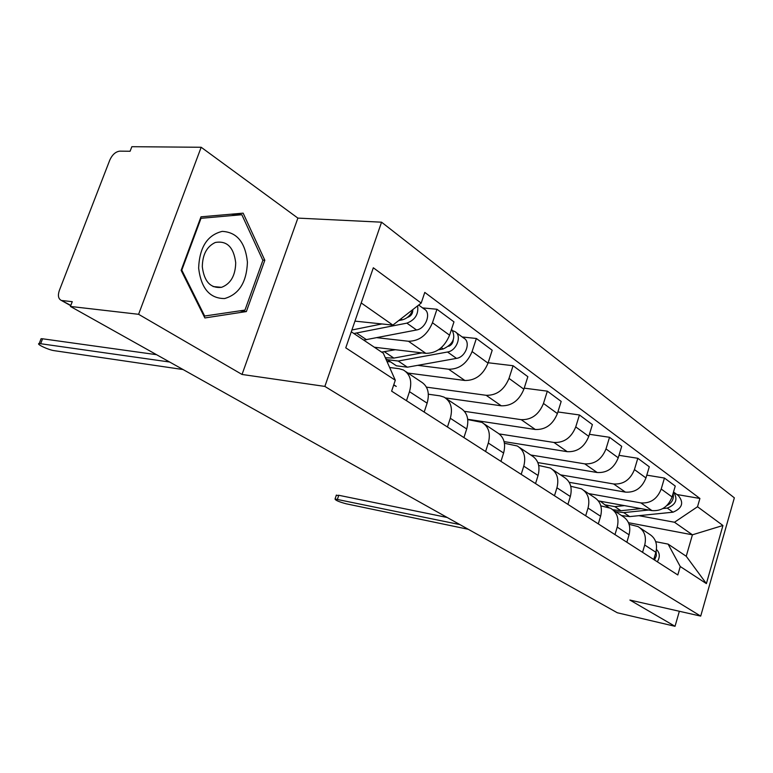 <?xml version="1.0" encoding="UTF-8"?>
<svg xmlns="http://www.w3.org/2000/svg" width="773" height="773" viewBox="0 0 773 773"><rect width="100%" height="100%" fill="white"/><g stroke="black" fill="none" stroke-linecap="round" stroke-linejoin="round"><path stroke-width="1.16" d="M201.173 147.266L138.589 314.302L70.42 306.446L617.318 612.767L675.032 626.304L629.918 600.061L700.705 616.11L734.35 497.831L381.562 222.189L297.885 218.102L201.173 147.266L131.854 146.696L130.096 151.257L119.834 151.141C115.641 151.643 112.298 154.629 109.785 160.098L59.357 290.435C57.685 295.421 58.275 298.707 61.115 300.291L70.826 305.412M138.589 314.302L242.036 374.461L324.863 386.413L700.705 616.11M70.42 306.446L72.256 301.683L62.159 300.552M675.032 626.304L679.351 611.269M598.37 500.885L651.958 510.605C661.495 511.291 668.201 506.73 672.075 496.933L675.254 486.072L664.451 478.052L661.215 489.038C657.282 498.952 650.508 503.581 640.904 502.914L588.562 493.57M629.087 524.297L638.025 526.577C644.421 530.52 646.653 536.665 644.721 545.013L655.862 552.28C657.755 544.028 655.523 537.94 649.165 534.008L640.373 528.143M655.862 552.28L653.745 559.507M646.798 475.144L664.451 478.052M644.721 545.013L642.556 552.328M569.199 482.313L625.386 492.121C635.087 492.749 641.948 488.024 645.957 477.946L649.281 466.795L637.812 458.292L634.44 469.578C630.362 479.762 623.434 484.565 613.665 483.975L560.502 474.844M626.855 542.24L629.058 534.8C631.048 526.336 628.826 520.113 622.371 516.132L612.941 509.832M618.989 455.326L637.812 458.292M600.834 505.861L610.554 508.248C617.038 512.238 619.26 518.519 617.231 527.089L614.979 534.616M537.844 462.583L597.191 472.516C607.066 473.066 614.081 468.167 618.245 457.8L621.705 446.34L609.53 437.296L606.003 448.9C601.771 459.394 594.688 464.38 584.736 463.858L530.761 454.997M598.292 523.891L600.602 516.248C602.698 507.542 600.476 501.184 593.944 497.165L583.789 490.391M589.413 434.3L609.53 437.296M570.764 486.285L581.383 488.778C587.944 492.816 590.166 499.242 588.031 508.054L585.673 515.794M504.102 441.615L567.227 451.674C577.267 452.147 584.456 447.055 588.775 436.378L592.398 424.59L579.431 414.966L575.74 426.909C571.344 437.711 564.087 442.89 553.97 442.465L499.281 433.933M567.913 504.383L570.329 496.517C572.532 487.56 570.329 481.048 563.71 476.989L552.782 469.694M557.893 411.951L579.431 414.966M538.704 465.462L550.337 468.061C556.985 472.148 559.188 478.719 556.937 487.782L554.473 495.744M467.733 419.295L535.312 429.488C545.535 429.865 552.888 424.561 557.391 413.565L561.179 401.419L547.342 391.157L543.477 403.448C538.907 414.589 531.466 419.99 521.186 419.662L464.467 411.333M535.534 483.589L538.066 475.482C540.385 466.264 538.201 459.597 531.505 455.5L519.707 447.625M524.21 388.143L547.342 391.157M504.45 443.277L517.243 445.973C523.968 450.099 526.142 456.824 523.765 466.158L521.186 474.371M445.393 397.921L501.262 405.806C511.649 406.076 519.185 400.54 523.872 389.206L527.853 376.693L513.069 365.726L509.011 378.393C504.238 389.882 496.624 395.525 486.159 395.303L426.435 387.138M500.952 461.365L503.6 453.017C506.054 443.518 503.899 436.697 497.126 432.551L484.371 424.039M488.149 362.75L513.069 365.726M467.762 419.575L481.879 422.377C488.681 426.532 490.816 433.421 488.304 443.045L485.599 451.509M407.98 373.059L464.853 380.48C475.405 380.625 483.135 374.847 488.024 363.136L492.198 350.246L476.361 338.487L472.09 351.56C467.114 363.426 459.307 369.32 448.669 369.233L417.72 365.339M463.916 437.586L466.708 428.967C469.308 419.169 467.192 412.193 460.35 408.009L446.523 398.781M462.186 336.96L476.361 338.487M428.368 394.22L439.914 395.844L444.011 397.109C450.872 401.293 452.968 408.347 450.311 418.27L447.451 427.015M390.636 361.938L386.983 361.484M374.354 347.232L425.817 353.338C436.542 353.338 444.465 347.29 449.577 335.192L453.973 321.877L436.958 309.258L432.465 322.747C427.247 335.028 419.246 341.193 408.444 341.251L377.05 337.704M424.184 412.067L427.121 403.158C429.885 393.051 427.817 385.891 420.908 381.698L405.893 371.668M422.58 307.896L436.958 309.258M389.65 367.504L399.216 368.731L403.351 369.977C410.279 374.19 412.318 381.418 409.487 391.669L406.482 400.694M628.488 522.703L692.424 534.81L674.481 522.248L638.894 515.668M655.707 541.68L668.104 544.115L686.231 556.26L692.424 534.81L722.939 525.495L706.387 583.615L680.24 566.522L668.104 544.115M351.29 331.781L383.34 353.261L395.293 380.229L391.621 391.148L677.805 574.957L680.24 566.522M395.293 380.229L345.763 347.84L373.32 267.777L421.198 303.074L392.877 325.104L361.213 302.948M674.481 522.248L697.517 506.75L699.913 498.469L424.783 292.407L421.198 303.074M697.517 506.75L722.939 525.495M381.562 222.189L324.863 386.413M297.885 218.102L242.036 374.461M181.133 270.357L204.864 317.954L246.365 311.567L264.82 260.259L243.147 213.155L200.99 216.817L181.133 270.357M354.952 321.124L392.877 325.104M676.926 494.527L699.913 498.469M706.387 583.615L686.231 556.26M262.762 260.115L264.82 260.259M239.794 310.872L246.365 311.567M656.122 551.313L656.354 555.739L654.518 560.01M336.226 495.483L338.777 495.28L447.2 517.485M656.461 549.477C659.91 552.937 660.2 557.043 657.321 561.807M459.896 524.596L335.038 498.991C335.308 500.266 339.018 501.87 346.169 503.793L468.283 529.292M615.54 511.571L623.753 512.615L648.731 510.016M621.511 515.552L629.695 516.606L673.022 512.19C682.337 508.19 684.105 502.634 678.317 495.551L673.805 492.237M662.876 508.547L667.254 508.093C676.066 504.634 678.153 499.271 673.525 491.995M612.776 509.707L620.922 510.711L640.962 508.615M600.35 501.242L604.863 504.817L614.864 506.634L624.449 505.619M666.828 505.581C672.075 502.904 674.172 498.856 673.099 493.425M247.428 262.221C245.36 242.432 236.963 232.151 222.228 231.378C207.386 235.011 199.521 247.254 198.632 268.096C201.125 288.426 209.792 298.581 224.614 298.542C239.041 294.358 246.635 282.251 247.428 262.221M235.717 262.791C233.746 247.225 226.943 240.451 215.309 242.48C206.845 246.461 202.516 254.568 202.304 266.801C204.198 281.652 210.614 288.503 221.532 287.334C230.663 283.836 235.388 275.652 235.717 262.791M204.758 316.225L181.79 270.125L201.009 218.315L241.833 214.72L262.878 260.356L244.973 310.079L203.956 316.128M181.23 270.077L181.79 270.125M200.449 218.286L201.009 218.315M231.069 214.198L241.833 214.72M448.688 346.304C451.471 345.106 452.997 342.999 453.258 339.975M385.814 358.846L387.234 359.677L398.221 361.03L447.519 352.005C456.853 350.797 462.36 335.124 454.766 331.52L452.997 330.834M393.592 363.919L396.433 365.813L407.4 367.194L456.495 358.382C465.781 357.203 471.23 341.647 463.655 338.043L456.06 332.467M452.321 341.956L452.881 342.024M385.321 357.735L393.844 358.092L422.01 352.884M381.63 352.111L395.351 349.725M438.436 349.85L443.229 348.961C453.422 344.091 456.205 337.492 451.577 329.143M40.737 339.589L41.075 338.719L42.573 338.787L156.561 354.691M393.757 384.79L396.269 386.423L393.67 385.051M169.664 362.025L39.22 343.521C35.423 343.782 48.39 349.947 54.207 350.662L183.075 369.542M407.313 317.471L407.468 317.432C411.062 316.147 412.83 313.616 412.792 309.838M353.87 333.511L406.878 323.133C415.13 319.925 418.715 314.167 417.623 305.857M363.716 340.11L416.521 329.984C425.971 328.641 431.701 312.572 424.048 308.978L418.676 305.035M411.275 313.055L412.309 313.152M351.899 330.003L381.92 323.955M398.704 320.582L402.26 319.858C407.274 318.505 410.821 315.065 412.888 309.538M408.444 341.251L425.817 353.338M448.669 369.233L464.853 380.48M486.159 395.303L501.262 405.806M521.186 419.662L535.312 429.488M553.97 442.465L567.227 451.674M584.736 463.858L597.191 472.516M613.665 483.975L625.386 492.121M640.904 502.914L651.958 510.605M450.311 418.27L466.708 428.967M488.304 443.045L503.6 453.017M523.765 466.158L538.066 475.482M556.937 487.782L570.329 496.517M588.031 508.054L600.602 516.248M617.231 527.089L629.058 534.8M409.487 391.669L427.121 403.158M472.09 351.56L488.024 363.136M509.011 378.393L523.872 389.206M543.477 403.448L557.391 413.565M575.74 426.909L588.775 436.378M606.003 448.9L618.245 457.8M634.44 469.578L645.957 477.946M661.215 489.038L672.075 496.933M432.465 322.747L449.577 335.192M337.443 499.223L338.777 495.28M623.753 512.615L629.695 516.606M667.254 508.093L673.022 512.19M614.864 506.634L620.922 510.711M398.221 361.03L407.4 367.194M447.519 352.005L456.495 358.382M384.452 351.773L393.844 358.092M441.344 347.618L443.229 348.961M40.708 343.589L42.573 338.787M356.72 333.134L366.566 339.753M406.878 323.133L416.521 329.984M400.878 318.882L402.26 319.858M70.72 305.673L61.115 300.291M335.038 498.991L336.371 495.058M604.863 504.817L608.95 507.542M213.097 286.551L221.532 287.334M387.234 359.677L396.433 365.813M39.22 343.521L41.075 338.719"/></g></svg>
